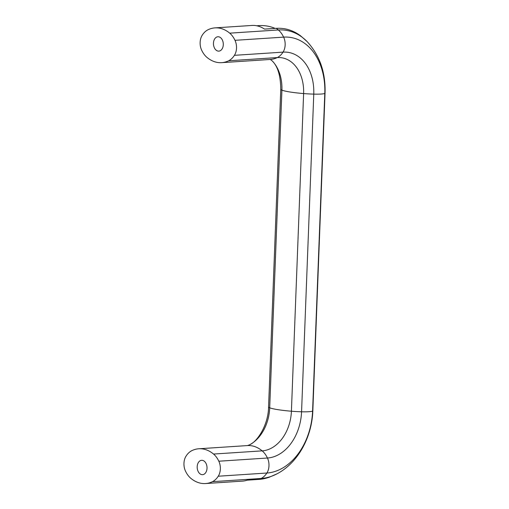 <?xml version="1.0" encoding="UTF-8"?>
<svg xmlns="http://www.w3.org/2000/svg" width="509" height="509" viewBox="0 0 509 509"><rect width="100%" height="100%" fill="white"/><g stroke="black" fill="none" stroke-linecap="round" stroke-linejoin="round"><path stroke-width="0.76" d="M202.378 460.34A7.196 4.905 86.2 0 1 207.023 467.707A7.196 4.905 86.2 0 1 202.576 474.668A7.196 4.905 86.2 0 1 201.831 474.63A7.196 4.905 86.2 0 1 197.187 467.262A7.196 4.905 86.2 0 1 201.634 460.301A7.196 4.905 86.2 0 1 202.378 460.34M218.654 36.794A7.196 4.905 86.2 0 1 223.298 44.168A7.196 4.905 86.2 0 1 218.851 51.123A7.196 4.905 86.2 0 1 218.1 51.091A7.196 4.905 86.2 0 1 213.456 43.717A7.196 4.905 86.2 0 1 217.903 36.763A7.196 4.905 86.2 0 1 218.654 36.794M234.986 40.326A12.031 8.208 86.2 0 1 234.414 55.328L283.042 52.134A12.031 8.208 -93.8 0 0 283.621 37.132A21.893 14.933 -93.8 0 0 278.34 29.961A65.877 47.623 -81.1 0 1 307.022 41.49L300.685 35.916A67.169 48.559 98.9 0 0 276.177 28.332L264.508 29.102A38.665 26.373 -93.8 0 0 251.936 25.45L214.976 27.88A38.665 26.373 86.2 0 1 229.712 33.155A21.893 14.933 86.2 0 1 234.986 40.326L283.621 37.132A59.528 43.036 -81.1 0 1 324.793 93.401A12.031 1.33 -177.8 0 1 313.767 94.12A21.893 2.424 -177.8 0 1 303.612 93.567A38.665 4.276 -177.8 0 1 290.257 92.034A38.665 4.276 -177.8 0 1 281.903 90.169A21.893 2.424 -177.8 0 1 280.771 89.349C280.605 75.835 277.78 66.386 272.296 60.997A38.073 27.524 -81.1 0 1 281.903 90.169L269.7 407.824A21.893 2.424 -177.8 0 1 268.567 407.003L280.771 89.349M256.733 25.774L258.89 25.628A67.169 48.559 -81.1 0 1 275.153 28.402M205.502 483.55A38.665 26.373 86.2 0 1 190.767 478.269A21.893 14.933 86.2 0 1 185.492 471.105A12.031 8.208 86.2 0 1 186.071 456.096A21.893 14.933 86.2 0 1 191.829 450.656A38.665 26.373 86.2 0 1 198.809 448.773A38.665 26.373 86.2 0 1 213.545 454.053A21.893 14.933 86.2 0 1 218.819 461.218A12.031 8.208 86.2 0 1 218.24 476.22A21.893 14.933 86.2 0 1 212.482 481.667A38.665 26.373 86.2 0 1 205.502 483.55L242.462 481.12A38.665 26.373 -93.8 0 0 247.177 480.178L258.852 479.408A67.169 48.559 98.9 0 0 269.134 477.27L276.871 473.892A65.877 47.623 98.9 0 0 277.208 473.72C298.306 462.586 311.966 436.773 312.838 410.712A21.893 2.424 -177.8 0 1 312.59 411.056L324.793 93.401A21.893 2.424 -177.8 0 0 325.041 93.052C325.709 72.628 319.792 55.532 307.283 41.763A65.877 47.623 -81.1 0 0 307.022 41.49M283.042 52.134A44.423 32.118 -81.1 0 1 313.767 94.12L301.563 411.781A21.893 2.424 -177.8 0 1 291.409 411.221L303.612 93.567A38.073 27.524 -81.1 0 0 277.284 57.574A21.893 14.933 -93.8 0 0 283.042 52.134M234.414 55.328A21.893 14.933 86.2 0 1 228.656 60.775A38.665 26.373 86.2 0 1 221.676 62.658A38.665 26.373 86.2 0 1 206.94 57.377A21.893 14.933 86.2 0 1 201.666 50.206A12.031 8.208 86.2 0 1 202.238 35.204A21.893 14.933 86.2 0 1 207.996 29.764A38.665 26.373 86.2 0 1 214.976 27.88M218.24 476.22L266.875 473.026A59.528 43.036 98.9 0 0 312.59 411.056A12.031 1.33 -177.8 0 1 301.563 411.781A44.423 32.118 98.9 0 1 267.448 458.024A21.893 14.933 -93.8 0 0 262.173 450.859A38.073 27.524 98.9 0 0 291.409 411.221A38.665 4.276 -177.8 0 1 278.054 409.688A38.665 4.276 -177.8 0 1 269.7 407.824A38.073 27.524 98.9 0 1 249.76 444.713A38.073 27.524 98.9 0 1 249.569 444.815L247.438 445.579A38.665 26.373 -93.8 0 1 251.446 445.763A38.665 26.373 -93.8 0 1 262.173 450.859L213.545 454.053M218.819 461.218L267.448 458.024A12.031 8.208 -93.8 0 1 266.875 473.026A21.893 14.933 -93.8 0 1 261.111 478.473A65.877 47.623 98.9 0 0 276.871 473.892M221.676 62.658L270.304 59.464A38.665 26.373 -93.8 0 0 277.284 57.574L228.656 60.775M229.712 33.155L278.34 29.961A38.665 26.373 -93.8 0 0 276.177 28.332M270.298 59.451L272.143 60.845A38.073 27.524 -81.1 0 1 272.296 60.997M258.852 479.408A38.665 26.373 -93.8 0 0 261.111 478.473L212.482 481.667M312.838 410.712L325.041 93.052M268.567 407.003C268.408 424.201 257.917 441.182 249.76 444.713M198.809 448.773L247.438 445.579"/></g></svg>
